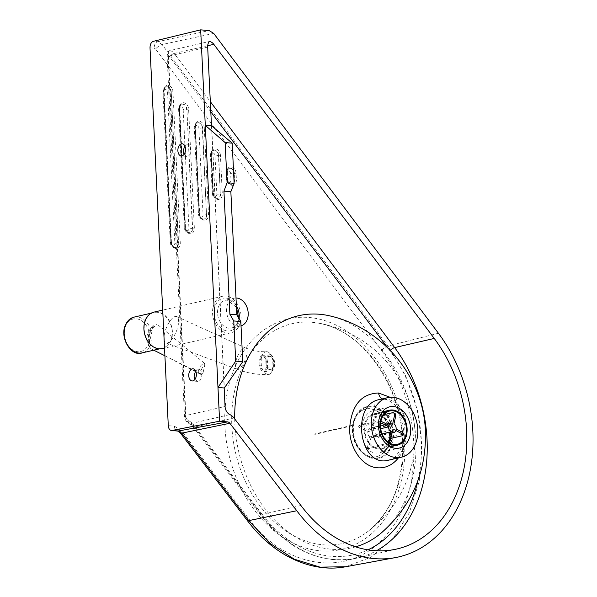 <?xml version="1.0" encoding="UTF-8"?>
<svg xmlns="http://www.w3.org/2000/svg" width="597" height="597" viewBox="0 0 597 597"><rect width="100%" height="100%" fill="white"/><g stroke="black" fill="none" stroke-linecap="round" stroke-linejoin="round"><path stroke-width="0.45" stroke-dasharray="2.98 2.24" d="M374.334 404.773L377.162 409.348A2.44 1.582 -85.1 0 0 378.468 410.012L382.834 411.206M383.55 411.579C398.214 418.415 395.602 450.041 380.058 452.511C359.625 458.429 353.946 413.751 374.662 410.281L378.476 410.012M235.994 298A14.253 10.642 77 0 0 234.151 298.202A14.253 10.642 77 0 0 226.987 314.492A14.253 10.642 77 0 0 240.569 325.984A14.253 10.642 77 0 0 241.031 325.858M234.711 418.945A119.057 88.893 77 0 0 331.036 549.188A119.057 88.893 77 0 0 355.611 546.837M381.662 532.636A119.057 88.893 77 0 0 411.99 411.833A119.057 88.893 77 0 0 331.887 316.388M390.11 397.289C407.512 408.139 412.094 441.705 398.4 457.892M388.692 460.13C415.057 455.951 411.699 399.557 385.043 399.154A9.776 6.321 94.9 0 1 382.371 398.893M385.043 399.154L379.602 399.527M210.808 111.803L169.496 56.678A4.075 3.037 77 0 0 168.638 55.827L168.682 51.297L169.667 50.648L209.263 41.506M260.755 512.607L260.143 514.457L261.322 514.629L194.368 427.116A12.216 9.119 77 0 0 190.271 423.721A8.149 6.082 -103 0 1 185.466 415.631L168.078 56.237A4.075 0.634 177.2 0 0 167.108 56.7A4.075 0.634 177.2 0 0 168.533 57.111L185.921 416.505A4.075 3.037 77 0 0 188.324 420.549A16.291 12.164 -103 0 1 193.786 425.079L260.755 512.607A126.258 94.266 77 0 0 367.961 549.837M211.487 125.825L224.166 387.99M194.898 379.423L197.51 381.379C202.547 382.065 203.607 369.304 198.525 369.2L195.6 370.752M184.018 154.414L186.63 156.369C191.667 157.056 192.727 144.295 187.637 144.19L184.719 145.743M300.918 505.487L261.322 514.629A130.325 97.311 -103 0 0 357.305 558.113A130.325 97.311 -103 0 0 376.461 550.747M345.678 566.74L371.11 557.158L392.863 538.733L409.281 512.845L419.236 481.346L422.042 446.355L417.467 410.467L405.87 376.267L388.035 346.044L162.085 44.551A5.701 1.933 -36.8 0 0 155.586 49.029L381.535 350.529C421.803 401.885 425.094 489.1 388.408 532.434C353.752 578.486 286.426 571.433 248.039 517.778L247.18 520.36M150.011 47.82L154.22 48.185A5.701 3.686 94.9 0 1 157.638 41.708L153.302 41.335M213.711 33.402L162.085 44.551L157.638 41.708L209.151 30.581M211.644 125.84L224.33 387.998M380.871 421.437L377.416 421.266A17.104 12.768 77 0 0 377.088 422.751L380.625 422.945M380.699 428.676L367.618 431.698L358.61 427.019L377.088 422.751M358.61 427.019A17.104 12.768 -103 0 1 358.931 425.534L377.416 421.266M388.08 442.019L385.774 443.802A17.104 12.768 77 0 0 386.968 444.422L389.177 442.773M392.072 432.624L370.953 437.497L368.491 448.69L386.968 444.422M368.491 448.69A17.104 12.768 -103 0 1 367.297 448.063L385.774 443.802M396.147 429.012L375.028 433.885L384.035 438.564L402.512 434.295L403.505 433.594M384.035 438.564A17.104 12.768 -103 0 1 383.707 440.049L390.796 438.407M394.945 413.378L393.826 413.251A17.104 12.768 77 0 0 392.632 412.624M358.931 425.534L367.946 430.213A4.888 3.649 -103 0 1 370.222 428.027A4.888 3.649 -103 0 1 371.692 428.086L374.155 416.893L383.983 414.624M371.692 428.086L392.811 423.206M374.155 416.893A17.104 12.768 -103 0 1 375.349 417.512L393.826 413.251M383.707 440.049L374.7 435.37L395.818 430.497M375.349 417.512L372.886 428.706A4.888 3.649 -103 0 1 375.028 433.885M372.886 428.706L394.005 423.833M367.297 448.063L369.759 436.877L382.155 434.012M374.7 435.37A4.888 3.649 -103 0 1 372.424 437.549A4.888 3.649 -103 0 1 370.953 437.497M367.946 430.213L389.065 425.333M361.998 410.497A24.44 18.246 -103 0 1 365.827 408.982A24.44 18.246 -103 0 1 389.102 428.683A24.44 18.246 -103 0 1 376.819 456.601A24.44 18.246 -103 0 1 354.275 439.541A24.44 18.246 -103 0 1 361.998 410.497M369.759 436.877A4.888 3.649 -103 0 1 367.618 431.698M361.566 410.594A24.44 18.246 -103 0 1 365.394 409.079A24.44 18.246 -103 0 1 388.669 428.788A24.44 18.246 -103 0 1 376.386 456.698A24.44 18.246 -103 0 1 354.782 442.205A24.44 18.246 -103 0 1 361.566 410.594M391.154 431.004A17.917 13.38 -103 0 1 381.684 448.787A17.917 13.38 -103 0 1 364.618 434.34A17.917 13.38 -103 0 1 373.625 413.863A17.917 13.38 -103 0 1 391.154 431.004M383.371 411.52A26.634 19.888 -103 0 1 393.214 431.885A26.634 19.888 -103 0 1 371.618 458.153A26.634 19.888 -103 0 1 353.775 421.43A26.634 19.888 -103 0 1 383.281 411.43M392.722 431.892A25.977 19.395 -103 0 1 365.894 454.847A25.977 19.395 -103 0 1 360.857 410.363A25.977 19.395 -103 0 1 392.722 431.892M390.625 430.997A17.104 12.768 -103 0 1 381.587 447.974A17.104 12.768 -103 0 1 365.297 434.183A17.104 12.768 -103 0 1 373.894 414.639A17.104 12.768 -103 0 1 390.625 430.997M213.107 307.074A18.738 13.985 -103 0 1 222.584 296.276A18.738 13.985 -103 0 1 240.427 311.388A18.738 13.985 -103 0 1 231.009 332.783A18.738 13.985 -103 0 1 216.778 325.94A18.738 13.985 -103 0 1 213.107 307.074M171.548 337.671A18.328 13.686 77 0 0 167.951 319.208A18.328 13.686 77 0 0 154.033 312.515A18.328 13.686 77 0 0 144.825 333.447A18.328 13.686 77 0 0 162.28 348.23A18.328 13.686 77 0 0 171.548 337.671M162.369 348.626A18.738 13.985 77 0 0 171.846 337.827A18.738 13.985 77 0 0 168.167 318.962A18.738 13.985 77 0 0 153.944 312.119M261.374 357.954C260.471 367.379 262.635 372.886 267.859 374.476L267.859 374.476C275.68 374.737 273.844 350.648 266.202 351.723L266.202 351.723C263.889 351.984 262.277 354.066 261.374 357.954M164.481 333.798A14.253 5.306 -67.6 0 0 165.936 342.909A14.253 5.306 -67.6 0 0 178.107 325.604A14.253 5.306 -67.6 0 0 176.794 316.552A14.253 5.306 -67.6 0 0 164.481 333.798M246.651 355.23A11.403 4.246 112.4 0 1 236.912 369.073A11.403 4.246 112.4 0 1 236.852 369.05A11.403 4.246 112.4 0 1 237.278 356.887A11.403 4.246 112.4 0 1 245.546 347.961A11.403 4.246 112.4 0 1 245.598 347.984A11.403 4.246 112.4 0 1 246.651 355.23M202.077 374.386A6.112 3.933 -56.7 0 1 200.167 374.103A6.112 3.933 -56.7 0 1 198.816 369.573A6.112 3.933 -56.7 0 1 204.599 363.386A5.701 3.776 -98.6 0 1 204.517 366.371A3.172 2.037 -56.7 0 0 201.51 369.588A3.172 2.037 -56.7 0 0 203.204 372.088A5.701 3.776 -98.6 0 1 202.077 374.386L164.906 355.767M203.204 372.088L204.517 366.371M153.772 350.193L150.862 348.693C143.586 340.641 146.556 331.925 154.459 324.044L156.914 324.037C147.369 333.305 145.467 341.596 151.205 348.909C149.399 347.387 148.817 345.215 149.451 342.394L153.019 326.843L154.459 324.044M204.599 363.386L156.914 324.037M266.747 362.178A6.515 3.47 -94.9 0 1 269.695 356.379A6.515 3.47 -94.9 0 1 273.71 362.573A6.515 3.47 -94.9 0 1 270.807 369.364A6.515 3.47 -94.9 0 1 266.747 362.178M259.882 362.767A6.515 3.47 85.1 0 0 263.941 369.953A6.515 3.47 85.1 0 0 266.844 363.163A6.515 3.47 85.1 0 0 262.829 356.961A6.515 3.47 85.1 0 0 259.882 362.767M265.874 362.006A8.149 4.336 -94.9 0 1 269.56 354.752A8.149 4.336 -94.9 0 1 274.575 362.498A8.149 4.336 -94.9 0 1 270.948 370.983A8.149 4.336 -94.9 0 1 265.874 362.006M259.008 362.595A8.149 4.336 -94.9 0 1 262.687 355.342A8.149 4.336 -94.9 0 1 267.71 363.088A8.149 4.336 -94.9 0 1 264.075 371.573A8.149 4.336 -94.9 0 1 259.008 362.595M383.035 411.311L377.162 409.348L383.49 411.594M312.104 322.298A112.751 84.184 -103 0 1 318.149 323.089A112.751 84.184 -103 0 1 403.214 440.937A112.751 84.184 -103 0 1 366.498 532.531A112.751 84.184 -103 0 1 236.449 456.332A112.751 84.184 -103 0 1 312.104 322.298M404.669 441.929A118.258 88.296 77 0 0 264.971 329.245A118.258 88.296 77 0 0 274.747 531.323A118.258 88.296 77 0 0 404.669 441.929M248.039 517.778L181.085 430.273L174.428 426.213L168.287 425.683M154.22 48.185L155.586 49.029M204.293 127.736A6.112 4.56 77 0 0 199.361 121.303A6.112 4.56 77 0 0 195.01 126.93L199.204 213.719A6.112 4.56 77 0 0 204.144 220.151A6.112 4.56 77 0 0 208.495 214.524L204.293 127.736L202.308 127.9A4.888 3.649 77 0 0 197.495 122.818A4.888 3.649 77 0 0 194.883 127.258A2.44 0.381 177.2 0 0 194.294 127.534A2.44 0.381 177.2 0 0 195.152 127.78A2.44 1.821 -103 0 1 196.898 125.534A2.44 1.821 -103 0 1 198.868 128.101L203.07 214.89A2.44 0.381 177.2 0 0 206.51 214.689L202.308 127.9A2.44 0.381 -2.8 0 1 198.868 128.101M179.316 108.355L185.07 227.293A6.112 4.56 77 0 0 190.003 233.718A6.112 4.56 77 0 0 194.353 228.091L188.6 109.161A6.112 4.56 77 0 0 183.667 102.729A6.112 4.56 77 0 0 179.316 108.355L179.742 108.482L179.19 108.684L184.943 227.614A2.44 0.381 177.2 0 0 184.354 227.897A2.44 0.381 177.2 0 0 185.212 228.144L179.458 109.206A2.44 1.821 -103 0 1 181.204 106.96A2.44 1.821 -103 0 1 183.175 109.527A2.44 0.381 177.2 0 0 186.615 109.326A4.888 3.649 77 0 0 181.801 104.244A4.888 3.649 77 0 0 179.19 108.684A2.44 0.381 177.2 0 0 178.6 108.96A2.44 0.381 177.2 0 0 179.458 109.206M163.682 91.005L170.988 242.083A6.112 4.56 77 0 0 175.921 248.509A6.112 4.56 77 0 0 180.272 242.882L172.966 91.804A6.112 4.56 77 0 0 168.033 85.378A6.112 4.56 77 0 0 163.682 91.005L164.108 91.125L163.556 91.326L170.861 242.404A2.44 0.381 177.2 0 0 170.279 242.68A2.44 0.381 177.2 0 0 171.138 242.927L163.824 91.848A2.44 1.821 -103 0 1 165.563 89.602A2.44 1.821 -103 0 1 167.541 92.169A2.44 0.381 177.2 0 0 170.981 91.968A4.888 3.649 77 0 0 166.167 86.886A4.888 3.649 77 0 0 163.556 91.326A2.44 0.381 177.2 0 0 162.966 91.602A2.44 0.381 177.2 0 0 163.824 91.848M236.084 173.249A6.112 4.56 77 0 0 231.151 166.824A6.112 4.56 77 0 0 226.8 172.451L227.114 178.876A6.112 4.56 77 0 0 232.046 185.309A6.112 4.56 77 0 0 236.397 179.682L236.084 173.249L234.099 173.414A4.888 3.649 77 0 0 229.285 168.332A4.888 3.649 77 0 0 226.673 172.772A2.44 0.381 177.2 0 0 226.091 173.055A2.44 0.381 177.2 0 0 226.942 173.302A2.44 1.821 -103 0 1 228.688 171.048A2.44 1.821 -103 0 1 230.658 173.623L230.972 180.048A2.44 0.381 177.2 0 0 234.412 179.846L234.099 173.414A2.44 0.381 -2.8 0 1 230.658 173.623M220.42 155.227A6.112 4.56 77 0 0 215.487 148.802A6.112 4.56 77 0 0 211.137 154.429L213.002 193.003A6.112 4.56 77 0 0 217.935 199.428A6.112 4.56 77 0 0 222.285 193.801L220.42 155.227L218.435 155.392A4.888 3.649 77 0 0 213.622 150.31A4.888 3.649 77 0 0 211.002 154.75A2.44 0.381 177.2 0 0 210.42 155.026A2.44 0.381 177.2 0 0 211.278 155.28A2.44 1.821 -103 0 1 213.017 153.026A2.44 1.821 -103 0 1 214.995 155.601L216.86 194.174A2.44 0.381 177.2 0 0 220.3 193.965L218.435 155.392A2.44 0.381 -2.8 0 1 214.995 155.601M225.994 298.06A16.701 12.47 77 0 0 216.204 321.82A16.701 12.47 77 0 0 238.181 323.716A16.701 12.47 77 0 0 225.994 298.06M239.046 318.552A14.253 10.642 -103 0 1 231.591 328.051A14.253 10.642 -103 0 1 218.009 316.559A14.253 10.642 -103 0 1 225.173 300.276A14.253 10.642 -103 0 1 227.696 300.104A14.253 10.642 -103 0 1 236.39 306.074M168.638 55.827A4.075 3.037 77 0 0 168.533 57.111M417.997 480.339A126.258 94.266 77 0 0 389.923 350.812L387.595 347.7M207.674 47.096L168.078 56.237A8.149 6.082 -103 0 1 169.667 50.648A8.149 6.082 -103 0 1 174.22 53.461A4.075 1.381 -36.8 0 0 169.496 56.678M185.921 416.505A4.075 0.634 -2.8 0 1 184.488 416.094A4.075 0.634 -2.8 0 1 185.466 415.631L225.062 406.49M188.324 420.549A4.075 2.343 -65.3 0 0 189.256 423.639A4.075 2.343 -65.3 0 0 190.271 423.721L229.875 414.579M193.786 425.079A4.075 1.41 -37.4 0 0 193.189 426.945A4.075 1.41 -37.4 0 0 194.368 427.116L233.972 417.975M390.281 350.394A4.075 1.381 -36.8 0 0 389.923 350.812M207.704 45.73L174.22 53.461L210.316 101.624M381.535 350.529A5.701 1.933 143.2 0 1 388.035 346.044L438.414 333.23M181.085 430.273A5.701 1.97 -37.4 0 0 180.257 432.885M174.428 426.213A5.701 3.686 -85.1 0 0 177.637 431.041L177.652 431.041M195.01 126.93L195.144 127.198A4.888 3.649 -103 0 1 197.764 122.751A4.888 3.649 -103 0 1 202.57 127.84L206.51 214.689A4.888 3.649 77 0 1 203.89 219.129L204.159 219.069A4.888 3.649 -103 0 1 199.346 213.987L195.144 127.198L199.077 214.047A4.888 3.649 77 0 0 203.89 219.129C200.749 219.286 198.95 217.681 198.495 214.323A2.44 0.381 -2.8 0 1 199.077 214.047L199.637 213.845L195.435 127.057L196.174 123.945L197.495 122.818C195.503 123.266 194.435 124.84 194.294 127.534L198.495 214.323A2.44 0.381 -2.8 0 0 199.353 214.569L195.152 127.78M203.07 214.89A2.44 1.821 -103 0 1 201.323 217.144A2.44 1.821 -103 0 1 199.353 214.569M199.204 213.719L199.637 213.845C200.323 217.509 201.831 219.248 204.159 219.069A4.888 3.649 -103 0 0 206.771 214.629L208.495 214.524M211.137 154.429L211.271 154.69A4.888 3.649 -103 0 1 213.883 150.25A4.888 3.649 -103 0 1 218.696 155.332L220.3 193.965A4.888 3.649 77 0 1 217.681 198.405L217.95 198.346A4.888 3.649 -103 0 1 213.136 193.264L211.002 154.75L212.875 193.324A4.888 3.649 77 0 0 217.681 198.405C214.539 198.562 212.741 196.958 212.286 193.6A2.44 0.381 -2.8 0 1 212.875 193.324L213.427 193.122L211.562 154.548L212.301 151.444L213.622 150.31C211.629 150.765 210.562 152.339 210.42 155.026L212.286 193.6A2.44 0.381 -2.8 0 0 213.144 193.853L211.278 155.28M216.86 194.174A2.44 1.821 -103 0 1 215.121 196.42A2.44 1.821 -103 0 1 213.144 193.853M213.002 193.003L213.427 193.122C214.122 196.786 215.629 198.525 217.95 198.346A4.888 3.649 -103 0 0 220.562 193.906L222.285 193.801M185.07 227.293L185.495 227.412L179.451 108.624A4.888 3.649 -103 0 1 182.07 104.176A4.888 3.649 -103 0 1 186.883 109.266L192.368 228.255A2.44 0.381 177.2 0 1 188.928 228.464A2.44 1.821 -103 0 1 187.189 230.711A2.44 1.821 -103 0 1 185.212 228.144M185.204 227.554L184.943 227.614A4.888 3.649 77 0 0 189.756 232.696A4.888 3.649 77 0 0 192.368 228.255L192.63 228.196A4.888 3.649 -103 0 1 190.018 232.636A4.888 3.649 -103 0 1 185.204 227.554M183.175 109.527L188.928 228.464M194.353 228.091L192.63 228.196L186.883 109.266L188.6 109.161M226.8 172.451L226.935 172.712A4.888 3.649 -103 0 1 229.554 168.272A4.888 3.649 -103 0 1 234.367 173.354L234.412 179.846A4.888 3.649 77 0 1 231.8 184.286L232.061 184.227A4.888 3.649 -103 0 1 227.248 179.145L226.935 172.712L226.987 179.204A4.888 3.649 77 0 0 231.8 184.286C228.651 184.443 226.853 182.839 226.397 179.481A2.44 0.381 -2.8 0 1 226.987 179.204L227.539 179.003L227.375 170.899L227.964 169.466L229.285 168.332C227.293 168.787 226.226 170.361 226.091 173.055L226.397 179.481A2.44 0.381 -2.8 0 0 227.256 179.727L226.942 173.302M230.972 180.048A2.44 1.821 -103 0 1 229.233 182.301A2.44 1.821 -103 0 1 227.256 179.727M227.114 178.876L227.539 179.003C228.233 182.667 229.741 184.406 232.061 184.227A4.888 3.649 -103 0 0 234.673 179.787L236.397 179.682M170.988 242.083L171.414 242.203L163.817 91.266A4.888 3.649 -103 0 1 166.429 86.826A4.888 3.649 -103 0 1 171.242 91.908L178.287 243.046A2.44 0.381 177.2 0 1 174.846 243.248A2.44 1.821 -103 0 1 173.108 245.501A2.44 1.821 -103 0 1 171.138 242.927M171.123 242.345L170.861 242.404A4.888 3.649 77 0 0 175.675 247.486A4.888 3.649 77 0 0 178.287 243.046L178.555 242.986A4.888 3.649 -103 0 1 175.936 247.427A4.888 3.649 -103 0 1 171.123 242.345M167.541 92.169L174.846 243.248M180.272 242.882L178.555 242.986L171.242 91.908L172.966 91.804M402.191 435.78A17.104 12.768 77 0 0 402.512 434.295M149.235 341.894A16.701 12.47 77 0 0 134.034 318.835A16.701 12.47 77 0 0 127.84 345.014A16.701 12.47 77 0 0 149.235 341.894M133.974 317.141A18.328 13.686 -103 0 1 147.892 323.843A18.328 13.686 -103 0 1 151.481 342.297A18.328 13.686 -103 0 1 142.213 352.857M149.451 342.394C147.175 337.73 148.362 332.551 153.019 326.843M318.149 323.089C343.185 327.686 364.633 339.059 382.49 357.185C397.274 372.595 407.154 390.684 412.117 411.46C414.766 422.885 415.661 434.437 414.811 446.131C411.385 482.01 395.281 510.816 366.491 532.539C391.475 513.002 403.535 482.607 402.669 441.355C401.012 384.334 360.73 329.096 318.149 323.089M389.789 406.796L374.662 410.281L378.147 410.035L382.677 411.393M383.177 411.661L388.266 416.393L392.789 429.422L391.348 440.825L388.774 446.034L385.266 449.907L380.058 452.511L399.318 448.063M240.561 325.984L231.584 328.051L234.621 326.514L237.099 323.313L238.591 317.791M236.449 307.291L227.367 300.127L225.173 300.276L234.151 298.202M379.565 399.535L383.729 399.244C386.349 399.154 389.759 400.759 393.96 404.072C401.796 410.035 408.37 428.37 403.035 444.504C397.274 455.69 392.483 460.899 388.654 460.138M396.908 548.979L357.305 558.113C320.753 564.784 288.358 550.225 260.143 514.457L193.189 426.945L189.256 423.639C186.339 422.079 184.749 419.557 184.488 416.094L167.108 56.7C167.458 53.409 167.981 51.611 168.682 51.297M186.63 156.369L181.227 155.944M187.645 144.19L182.182 143.765M197.51 381.379L192.107 380.953M198.525 369.2L193.062 368.774M185.495 227.412L179.742 108.482C180.182 105.378 180.951 103.945 182.07 104.176L181.801 104.244C179.809 104.691 178.742 106.266 178.6 108.96L184.354 227.897C184.809 231.255 186.615 232.852 189.756 232.696L190.018 232.636C187.697 232.823 186.189 231.076 185.495 227.412M171.414 242.203L164.108 91.125C164.548 88.028 165.317 86.587 166.429 86.826L166.167 86.886C164.175 87.341 163.108 88.916 162.966 91.602L170.279 242.68C170.735 246.039 172.533 247.643 175.675 247.486L175.936 247.427C173.615 247.606 172.108 245.867 171.414 242.203M351.805 425.862L314.843 434.392M351.7 425.407L314.738 433.944M372.424 437.549L391.983 433.034M370.222 428.027L386.856 424.191M365.827 408.982L365.394 409.079M376.819 456.601L376.386 456.698M382.311 411.863L373.625 413.863M390.371 446.787L381.684 448.787M389.647 411.005L373.894 414.639M397.341 444.34L381.587 447.974M154.033 312.515L151.205 313.164M162.28 348.23L159.451 348.879M222.584 296.276L162.697 310.097M231.009 332.783L164.533 348.126M236.852 369.05C247.031 373.118 257.367 374.923 267.859 374.476C269.254 375.095 271.008 373.416 273.105 369.431C274.471 363.924 273.941 359.148 271.508 355.103C269.508 352.618 267.74 351.491 266.202 351.723C259.359 351.924 252.471 350.67 245.546 347.961M245.598 347.984L176.794 316.552M236.912 369.073L165.936 342.909M200.167 374.103L167.085 356.864M263.941 369.953L270.807 369.364M262.829 356.961L269.695 356.379M264.075 371.573L270.948 370.983M262.687 355.342L269.56 354.752"/><path stroke-width="0.9" d="M382.834 411.206L383.55 411.579M393.542 406.535A21.179 15.813 77 0 0 389.789 406.796A21.179 15.813 77 0 0 379.147 430.989A21.179 15.813 77 0 0 399.326 448.063A21.179 15.813 77 0 0 410.415 426.333A21.179 15.813 77 0 0 393.542 406.535M172.018 430.467L171.391 430.504C169.585 430.146 168.555 428.534 168.287 425.683L150.011 47.82C150.056 44.357 151.16 42.193 153.302 41.335L200.674 29.85L209.151 30.581L213.711 33.402L438.414 333.23A138.474 103.393 77 0 1 470.137 470.772A138.474 103.393 77 0 1 395.318 557.62A138.474 103.393 77 0 1 296.784 510.741L229.86 423.273A4.075 3.037 -103 0 0 227.606 421.9L219.606 421.206L172.018 430.467L178.287 431.012L181.794 433.146L248.725 520.629L269.963 543.345L294.194 559.158L320.007 567.143L345.678 566.74C329.768 569.911 308.679 568.098 286.03 555.441C271.389 547.039 258.441 535.345 247.18 520.36L248.725 520.629L296.784 510.741M241.031 325.858A14.253 10.642 77 0 0 247.986 311.037A14.253 10.642 77 0 0 236.673 298.03A14.253 10.642 77 0 0 235.994 298M355.611 546.837A119.057 88.893 77 0 0 381.662 532.636C411.997 505.547 426.579 471.675 425.407 431.019C423.467 377.752 383.535 328.887 331.745 316.35M331.887 316.388A119.057 88.893 77 0 0 234.711 418.945M398.4 457.892C392.662 465.011 385.729 468.309 377.617 467.794C362.364 466.988 349.014 447.772 349.663 427.885C351.618 405.348 361.222 393.721 378.476 392.99L390.11 397.289M382.371 398.893A9.776 6.321 94.9 0 1 378.476 392.99M379.602 399.527L379.565 399.542C350.006 404.43 359.461 468.705 388.654 460.138L401.423 457.19M393.095 397.296A30.544 22.805 -103 0 1 417.43 425.848A30.544 22.805 -103 0 1 401.438 457.19A30.544 22.805 -103 0 1 372.334 432.564A30.544 22.805 -103 0 1 387.684 397.662A30.544 22.805 -103 0 1 393.095 397.296M224.166 387.99L225.062 406.49A8.149 6.082 -103 0 0 229.875 414.579A12.216 9.119 -103 0 1 233.972 417.975L300.918 505.487A130.325 97.311 77 0 0 396.908 548.979A130.325 97.311 77 0 0 464.481 465.861A130.325 97.311 77 0 0 434.243 338.447L213.816 44.32L207.704 45.73M211.487 125.825L207.674 47.096A8.149 6.082 -103 0 1 209.263 41.506A8.149 6.082 -103 0 1 213.816 44.32M195.6 370.752L194.055 376.207L194.898 379.423M184.719 145.743L183.175 151.19L184.018 154.414M200.674 29.85L219.606 421.206M192.294 368.834A6.112 3.813 -85.5 0 0 188.756 375.177A6.112 3.813 -85.5 0 0 192.107 380.953A6.112 3.813 -85.5 0 0 196.383 375.162A6.112 3.813 -85.5 0 0 193.062 368.774A6.112 3.813 -85.5 0 0 192.294 368.834M181.413 143.825A6.112 3.813 -85.5 0 0 177.876 150.168A6.112 3.813 -85.5 0 0 181.219 155.944A6.112 3.813 -85.5 0 0 185.503 150.153A6.112 3.813 -85.5 0 0 182.182 143.765A6.112 3.813 -85.5 0 0 181.413 143.825M236.815 314.82L230.852 191.704L234.136 183.331L232.188 143.146L211.644 125.84L205.293 125.34L217.98 387.505L224.33 387.998L242.763 361.692L240.815 321.514L236.815 314.82L229.89 314.276L233.763 320.962L240.815 321.514M205.293 125.34L225.136 142.593L227.084 182.779L223.935 191.159L230.852 191.704M223.935 191.159L229.89 314.276M233.763 320.962L235.711 361.14L242.763 361.692M235.711 361.14L217.98 387.505M225.136 142.593L232.188 143.146M227.084 182.779L234.136 183.331M380.625 422.945L382.722 423.698A13.03 9.731 -103 0 1 383.05 422.213L380.871 421.437M389.177 442.773L390.431 440.093A13.03 9.731 -103 0 1 389.237 439.474L390.878 432.004A4.888 3.649 -103 0 1 388.737 426.825L380.699 428.676M388.737 426.825L382.722 423.698M389.237 439.474L388.08 442.019M401.833 433.616L403.169 435.123L403.475 433.288L402.162 432.131A13.03 9.731 -103 0 1 401.833 433.616L395.818 430.497A4.888 3.649 -103 0 1 393.542 432.676A4.888 3.649 -103 0 1 392.072 432.624L390.431 440.093M403.169 435.123L402.191 435.78L390.796 438.407M383.983 414.624L393.132 412.579L394.356 413.467L394.453 415.736A13.03 9.731 -103 0 1 395.647 416.363L394.005 423.833A4.888 3.649 -103 0 1 396.147 429.012L402.162 432.131M395.647 416.363L395.46 413.908L393.624 412.699M383.05 422.213L389.065 425.333A4.888 3.649 -103 0 1 391.341 423.154A4.888 3.649 -103 0 1 392.811 423.206L394.453 415.736M382.155 434.012L390.878 432.004M406.997 427.348A17.917 13.38 -103 0 1 397.527 445.131A17.917 13.38 -103 0 1 380.461 430.683A17.917 13.38 -103 0 1 389.468 410.214A17.917 13.38 -103 0 1 406.997 427.348M406.378 427.362A17.104 12.768 -103 0 1 397.341 444.34A17.104 12.768 -103 0 1 381.05 430.541A17.104 12.768 -103 0 1 389.647 411.005A17.104 12.768 -103 0 1 406.378 427.362M162.697 310.097L153.944 312.119A18.738 13.985 77 0 0 144.467 322.917A18.738 13.985 77 0 0 148.146 341.782A18.738 13.985 77 0 0 162.369 348.626L164.533 348.126M164.906 355.767L153.772 350.193M383.49 411.594L383.035 411.311M236.39 306.074A14.253 10.642 -103 0 1 239.046 318.552M387.595 347.7L210.808 111.803M367.961 549.837A126.258 94.266 77 0 0 417.997 480.339M210.316 101.624L394.647 347.588A4.075 1.381 -36.8 0 0 390.281 350.394M434.243 338.447L394.647 347.588A130.325 97.311 -103 0 1 376.461 550.747M171.391 430.504L177.637 431.041L180.257 432.885A5.701 1.97 -37.4 0 0 181.794 433.146L229.86 423.273M177.637 431.041A5.701 3.686 -85.1 0 0 178.287 431.012L227.606 421.9M142.213 352.857A18.328 13.686 -103 0 1 124.758 338.081A18.328 13.686 -103 0 1 133.974 317.141C113.236 325.962 128.385 358.349 142.213 352.857L159.451 348.879M382.677 411.393L383.177 411.661M238.591 317.791L236.449 307.291M379.565 399.535L387.684 397.662M180.257 432.885L247.188 520.375M345.67 566.747L395.318 557.62M391.983 433.034L393.542 432.676M386.856 424.191L391.341 423.154M389.468 410.214L382.311 411.863M397.527 445.131L390.371 446.787M151.205 313.164L133.974 317.141"/></g></svg>
